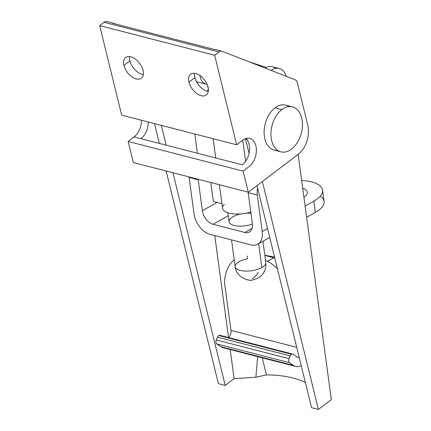 <?xml version="1.0" encoding="UTF-8"?>
<svg xmlns="http://www.w3.org/2000/svg" width="431" height="431" viewBox="0 0 431 431"><rect width="100%" height="100%" fill="white"/><g stroke="black" fill="none" stroke-linecap="round" stroke-linejoin="round"><path stroke-width="0.65" d="M234.119 378.65L255.879 377.217L257.673 356.642L255.879 377.217L234.119 378.65L230.181 349.557L234.119 378.65L225.192 385.427L234.119 378.65M214.751 235.558L228.559 337.554L214.751 235.558M311.543 407.694L256.989 185.589L311.543 407.694L318.358 409.45L262.371 181.505L318.358 409.45L311.543 407.694M249.053 153.274L245.568 139.089A30.951 20.187 -75.5 0 1 245.471 138.68A30.951 20.187 104.5 0 0 245.568 139.089L249.053 153.274M279.256 68.497A18.571 12.111 -75.5 0 1 286.168 75.845A18.571 12.111 104.5 0 0 271.11 70.409A18.571 12.111 -75.5 0 1 279.256 68.497L272.44 66.74A18.571 12.111 104.5 0 0 265.157 68.082A18.571 12.111 -75.5 0 1 275.431 68.222M161.318 125.362L166.183 145.182L161.318 125.362M172.96 172.761L225.192 385.427L172.96 172.761M266.342 67.446L249.053 61.789L266.342 67.446M246.952 139.445L245.568 139.089L246.952 139.445M154.497 123.605L159.368 143.426L154.497 123.605M166.14 171.005L218.377 383.665L225.192 385.427L218.377 383.665L166.14 171.005M286.168 75.845A12.38 8.076 104.5 0 0 286.362 76.362A12.38 8.076 -75.5 0 1 286.168 75.845M331.32 399.612L318.358 409.45L331.32 399.612L298.123 154.379L331.32 399.612M305.369 382.566A86.669 41.796 -13.8 0 0 266.444 374.916L255.879 377.217L266.444 374.916L262.242 357.822L266.444 374.916A86.669 41.796 166.2 0 1 305.369 382.566M264.839 255.26L274.542 257.059L264.839 255.26M134.138 136.918L140.953 138.68A15.478 10.091 104.5 0 0 148.226 121.989A15.478 10.091 -75.5 0 1 140.953 138.68L134.138 136.918L128.136 141.47L243.116 171.123L249.118 166.571A15.478 10.091 104.5 0 0 256.386 150.71A15.478 10.091 104.5 0 0 249.748 138.416A15.478 10.091 104.5 0 0 242.648 140.237L236.651 144.789L214.66 55.254L219.045 51.93A6.19 4.035 -75.5 0 1 221.884 51.203A6.19 4.035 -75.5 0 1 222.186 51.3L295.16 79.8A6.19 4.035 -75.5 0 1 297.315 82.66L307.761 125.195A21.669 14.131 -75.5 0 1 298.29 154.25L248.294 192.188L243.116 171.123L128.136 141.47L133.314 162.541L248.294 192.188L133.314 162.541L128.136 141.47L134.138 136.918A15.478 10.091 104.5 0 0 141.411 120.227A15.478 10.091 -75.5 0 1 134.138 136.918M114.021 23.403L115.664 24.05L114.021 23.403A6.19 4.035 104.5 0 0 112.604 23.258A6.19 4.035 -75.5 0 1 113.719 23.306A6.19 4.035 -75.5 0 1 114.021 23.403M221.884 51.203L215.064 49.441A6.19 4.035 104.5 0 0 213.954 49.393L112.604 23.258L213.954 49.393A6.19 4.035 -75.5 0 1 215.365 49.538M113.719 23.306L106.904 21.55A6.19 4.035 104.5 0 0 104.065 22.277L219.045 51.93L104.065 22.277L99.68 25.607L214.66 55.254L99.68 25.607L121.671 115.136L236.651 144.789L121.671 115.136L99.68 25.607L104.065 22.277A6.19 4.035 -75.5 0 1 107.206 21.647M188.918 82.159A13 7.607 52.8 0 1 200.878 76.276A13 7.607 52.8 0 1 205.587 95.434A13 7.607 52.8 0 1 188.918 82.159A13 7.607 -127.2 0 0 196.59 93.392A13 7.607 -127.2 0 0 206.32 94.982A13 7.607 -127.2 0 0 204.52 80.026A13 7.607 -127.2 0 0 190.599 74.267A13 7.607 -127.2 0 0 188.918 82.159L194.914 77.607A13 7.607 -127.2 0 0 208.286 91.345A13 7.607 52.8 0 1 194.914 77.607A13 7.607 52.8 0 1 194.634 73.351A13 7.607 -127.2 0 0 194.914 77.607L188.918 82.159M123.929 65.404A13 7.607 52.8 0 1 135.889 59.516A13 7.607 52.8 0 1 140.598 78.674A13 7.607 52.8 0 1 123.929 65.404A13 7.607 -127.2 0 0 131.6 76.632A13 7.607 -127.2 0 0 141.33 78.221A13 7.607 -127.2 0 0 139.531 63.265A13 7.607 -127.2 0 0 125.615 57.506A13 7.607 -127.2 0 0 123.929 65.404L129.925 60.852A13 7.607 -127.2 0 0 143.297 74.585A13 7.607 52.8 0 1 129.925 60.852A13 7.607 52.8 0 1 129.645 56.59A13 7.607 -127.2 0 0 129.925 60.852L123.929 65.404M246.096 138.48A15.478 10.091 -75.5 0 1 249.344 151.647A15.478 10.091 -75.5 0 1 242.303 164.814L140.953 138.68L242.303 164.814A15.478 10.091 104.5 0 0 249.344 151.647A15.478 10.091 104.5 0 0 246.096 138.48M222.186 51.3A6.19 4.035 104.5 0 0 219.045 51.93L214.66 55.254L236.651 144.789L242.648 140.237A15.478 10.091 -75.5 0 1 255.885 145.818A15.478 10.091 -75.5 0 1 249.118 166.571L243.116 171.123L248.294 192.188L298.29 154.25A21.669 14.131 104.5 0 0 307.761 125.195L297.315 82.66A6.19 4.035 104.5 0 0 295.16 79.8L222.186 51.3M277.65 150.349A23.215 15.139 -75.5 0 1 264.176 134.24A23.215 15.139 -75.5 0 1 275.032 107.852A23.215 15.139 -75.5 0 1 288.926 106.619M292.493 106.883L285.678 105.126A23.215 15.139 104.5 0 0 275.032 107.852L281.847 109.614A23.215 15.139 104.5 0 0 276.136 149.094A23.215 15.139 104.5 0 0 302.115 129.381A23.215 15.139 104.5 0 0 281.847 109.614A23.215 15.139 -75.5 0 1 292.493 106.883A23.215 15.139 -75.5 0 1 301.355 133.141A23.215 15.139 -75.5 0 1 280.899 151.841A23.215 15.139 -75.5 0 1 270.943 133.4A23.215 15.139 -75.5 0 1 281.847 109.614L275.032 107.852A23.215 15.139 104.5 0 0 264.128 131.644A23.215 15.139 104.5 0 0 274.084 150.085L280.899 151.841M194.807 133.998L197.409 153.237L194.807 133.998M213.372 201.487L221.938 203.696L213.372 201.487L210.802 182.523L213.372 201.487M208.13 87.655A3.098 1.988 60.7 0 1 207.623 86.146L207.543 85.553L207.623 86.146A3.098 1.988 -119.3 0 0 208.13 87.655M242.755 140.161L245.616 161.296L242.755 140.161M207.063 84.336A14.859 9.687 -75.5 0 1 206.147 84.169A14.859 9.687 -75.5 0 1 199.968 75.597A14.859 9.687 104.5 0 0 207.063 84.336M219.368 184.732L222.563 208.308A20.117 8.081 -7.7 0 0 250.815 212.074A20.117 8.081 172.3 0 1 228.408 212.979A20.117 8.081 172.3 0 1 224.314 204.31M208.372 89.519A20.117 8.081 -7.7 0 0 207.289 91.156A20.117 8.081 172.3 0 1 208.372 89.519M292.708 354.099L219.993 335.345A3.098 2.02 104.5 0 0 218.84 335.533L291.555 354.287A3.098 2.02 -75.5 0 1 292.708 354.099A3.098 2.02 -75.5 0 1 293.145 354.298L297.142 357.057A6.19 4.035 104.5 0 0 298.01 357.455A6.19 4.035 104.5 0 0 299.211 357.493A6.19 4.035 -75.5 0 1 297.142 357.057L293.145 354.298A3.098 2.02 104.5 0 0 291.555 354.287L218.84 335.533A3.098 2.02 104.5 0 0 217.499 337.155L216.297 339.951A3.098 2.02 104.5 0 0 216.809 343.938L220.812 346.702A15.478 10.091 104.5 0 0 222.978 347.698L295.693 366.447A15.478 10.091 -75.5 0 1 293.527 365.45L220.812 346.702L293.527 365.45L289.524 362.692L216.809 343.938L289.524 362.692A3.098 2.02 -75.5 0 1 289.007 358.705L216.297 339.951L289.007 358.705L290.214 355.909L217.499 337.155L290.214 355.909A3.098 2.02 -75.5 0 1 291.555 354.287A3.098 2.02 104.5 0 0 290.214 355.909L289.007 358.705A3.098 2.02 104.5 0 0 289.524 362.692L293.527 365.45A15.478 10.091 104.5 0 0 301.215 365.639A15.478 10.091 -75.5 0 1 295.693 366.447M231.522 239.884L235.148 266.676C235.935 277.095 249.08 281.707 252.631 279.924L257.754 278.264L260.841 276.099C263.492 273.69 265.135 270.668 265.765 267.048A12.38 7.963 -119.3 0 0 265.776 263.46L265.394 260.653L267.667 261.234L273.868 257.754L264.86 255.432L273.868 257.754A49.527 31.84 60.7 0 1 274.865 258.368A49.527 31.84 -119.3 0 0 273.868 257.754L267.667 261.234L265.394 260.653L265.776 263.46A15.478 6.217 172.3 0 1 261.849 267.527A15.478 6.217 172.3 0 1 245.336 271.083A15.478 6.217 172.3 0 1 235.148 266.676A15.478 6.217 172.3 0 1 247.599 258.772L247.216 255.96M234.227 259.866A49.527 31.84 -119.3 0 0 224.513 282.639L230.978 330.388L296.717 347.343L230.978 330.388A6.19 4.035 -75.5 0 1 228.613 337.57A6.19 4.035 104.5 0 0 230.978 330.388L224.513 282.639A49.527 31.84 60.7 0 1 234.227 259.866M277.408 268.728A49.527 31.84 -119.3 0 0 267.667 261.234A49.527 31.84 60.7 0 1 277.408 268.728M225.359 347.871A15.478 10.091 -75.5 0 1 220.812 346.702L216.809 343.938A3.098 2.02 -75.5 0 1 216.297 339.951L217.499 337.155A3.098 2.02 -75.5 0 1 218.84 335.533A3.098 2.02 -75.5 0 1 220.43 335.544M258.207 272.349A15.478 10.091 -75.5 0 1 252.388 278.642A15.478 10.091 104.5 0 0 258.207 272.349M235.148 266.676A15.478 6.217 -7.7 0 0 245.336 271.083A15.478 6.217 -7.7 0 0 261.849 267.527L258.622 243.682L261.849 267.527A15.478 6.217 -7.7 0 0 265.776 263.46M265.394 260.653A15.478 6.217 -7.7 0 0 265.442 259.715L262.942 241.258M198.201 179.781A15.478 10.091 -75.5 0 1 198.136 179.253A15.478 10.091 104.5 0 0 198.201 179.781L189.107 177.437L198.201 179.781L202.381 210.678L198.201 179.781M189.047 176.909A15.478 10.091 104.5 0 0 189.107 177.437A15.478 10.091 -75.5 0 1 189.047 176.909M248.127 192.145A15.478 10.091 104.5 0 0 248.191 192.673L257.28 195.017A15.478 10.091 -75.5 0 1 257.56 187.916A15.478 10.091 104.5 0 0 257.28 195.017L262.22 231.533L267.538 228.549L262.22 231.533L257.28 195.017L248.191 192.673L252.372 223.57A12.38 7.963 60.7 0 1 244.803 232.465L212.989 224.26A12.38 7.963 60.7 0 1 202.381 210.678A12.38 7.963 -119.3 0 0 212.989 224.26L244.803 232.465A12.38 7.963 -119.3 0 0 249.344 232.023A12.38 7.963 -119.3 0 0 252.372 223.57L248.191 192.673A15.478 10.091 -75.5 0 1 248.127 192.145M194.052 213.954L189.107 177.437L194.052 213.954A18.571 11.939 -119.3 0 0 209.967 234.324L250.869 244.873A18.571 11.939 -119.3 0 0 262.22 231.533A18.571 11.939 60.7 0 1 257.684 244.21A18.571 11.939 60.7 0 1 250.869 244.873L209.967 234.324A18.571 11.939 60.7 0 1 194.052 213.954M320.314 196.159A34.049 13.679 172.3 0 1 315.363 212.375L306.635 217.278L315.363 212.375A34.049 13.679 -7.7 0 0 324.107 201.363L322.587 190.13A34.049 13.679 172.3 0 1 313.838 201.142A34.049 13.679 -7.7 0 0 301.657 180.492A34.049 13.679 172.3 0 1 322.587 190.13M252.087 228.376L244.803 232.465L252.087 228.376M228.247 215.694L212.989 224.26L228.247 215.694M305.116 206.04L313.838 201.142L315.363 212.375L313.838 201.142L305.116 206.04M233.042 216.723A15.478 6.217 -7.7 0 0 229.066 221.733A15.478 6.217 -7.7 0 0 252.431 224.088A15.478 6.217 172.3 0 1 232.568 224.987A15.478 6.217 172.3 0 1 233.042 216.723A15.478 6.217 172.3 0 1 241.241 213.884M245.912 213.248A15.478 6.217 172.3 0 1 250.977 213.248M302.697 188.169A18.571 7.462 172.3 0 1 303.936 197.306A18.571 7.462 -7.7 0 0 307.249 192.204A18.571 7.462 -7.7 0 0 302.697 188.169M217.057 202.435L202.381 210.678L217.057 202.435M196.493 81.68L206.147 84.169M215.748 157.967L213.14 138.728M227.854 212.806L229.066 221.733M257.684 244.21L269.725 237.449"/></g></svg>
